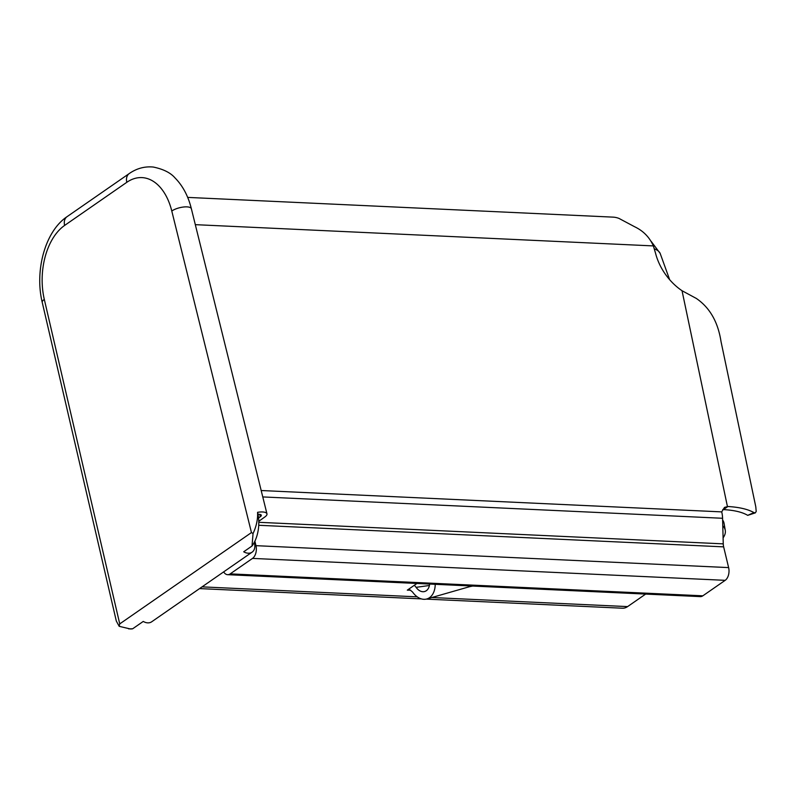 <?xml version="1.0" encoding="UTF-8"?>
<svg xmlns="http://www.w3.org/2000/svg" width="796" height="796" viewBox="0 0 796 796"><rect width="100%" height="100%" fill="white"/><g stroke="black" fill="none" stroke-linecap="round" stroke-linejoin="round"><path stroke-width="1.19" d="M251.456 532.574L171.787 211.03A56.655 34.885 -87.3 0 0 126.813 182.304L64.625 225.427A11.134 7.94 55.3 0 1 67.043 216.681C44.964 231.447 34.596 270.919 42.228 302.341L116.316 621.049L119.191 626.323L119.738 623.895L251.456 532.574L253.048 533.519C256.411 526.295 257.924 519.231 257.566 512.325A11.134 3.821 -13.9 0 1 266.959 513.838A11.134 3.821 -13.9 0 1 264.909 516.922L258.77 521.3M258.551 517.987L260.342 516.713A5.323 1.831 166.1 0 0 261.317 515.241A5.323 1.831 166.1 0 0 258.013 514.365M257.566 512.325A29.054 17.89 92.7 0 1 252.024 546.016L243.705 551.777A11.134 7.94 55.3 0 0 252.093 552.165A11.134 7.94 55.3 0 0 254.521 543.419L254.272 542.404M252.093 552.165L151.648 621.815A11.134 7.94 -124.7 0 1 143.26 621.427L132.624 628.8A29.054 17.89 92.7 0 1 130.245 628.949L119.191 626.323M132.624 628.8L128.654 628.87M253.048 533.519L252.024 546.016M755.344 512.863L747.733 515.35L753.921 512.574L755.344 512.863L756.2 511.44L755.792 506.813L721.027 341.603C718.012 321.992 709.763 307.594 696.291 298.42L682.033 290.729A48.427 34.178 -126.2 0 1 655.566 253.297L653.357 245.914C649.556 237.278 643.317 230.89 634.631 226.751L618.98 218.412A48.427 29.81 -87.3 0 0 613.01 217.129L187.667 197.398M747.723 515.36C742.27 512.107 734.161 510.186 723.405 509.599L722.718 509.599M254.889 541.171L255.964 545.668A9.681 5.96 92.7 0 1 252.511 558.404L230.193 573.876A9.681 5.96 92.7 0 1 227.616 574.682L700.271 596.612A9.681 5.96 -87.3 0 0 702.848 595.816L725.176 580.334A9.681 5.96 -87.3 0 0 728.629 567.598L723.644 546.862A9.681 5.96 92.7 0 1 723.256 543.857L722.579 518.276A19.373 11.93 -87.3 0 0 721.713 511.888L724.489 507.4L727.912 506.505C739.225 507.181 747.892 509.211 753.921 512.574M426.238 599.109L622.432 608.214A19.373 11.93 -87.3 0 0 627.586 606.602L645.646 594.085M227.616 574.682A9.681 5.96 92.7 0 1 223.666 571.886M429.422 585.488L416.099 587.339L414.368 585.249L416.945 583.468M429.641 584.055A11.622 7.92 74 0 1 424.646 591.518A11.622 7.92 74 0 1 416.099 587.339M435.213 584.314A19.373 13.204 74 0 1 426.785 598.97A19.373 13.204 74 0 1 412.537 591.995L409.95 589.876L407.303 590.154L414.368 585.249M722.778 525.758A48.178 18.985 -9.7 0 1 725.275 530.375A48.178 18.985 -9.7 0 1 723.096 537.857M722.629 519.987A48.178 18.985 -9.7 0 1 724.071 523.35L725.275 530.375M259.765 514.385L260.342 516.713M42.228 302.341A11.134 3.652 -13.1 0 1 44.307 299.415L119.738 623.895M64.625 225.427A56.655 34.885 -87.3 0 0 44.307 299.415M266.959 513.838L191.368 208.751A11.134 3.821 166.1 0 0 183.478 207.02A11.134 3.821 166.1 0 0 171.787 211.03M191.368 208.751C188.244 196.095 182.801 185.826 175.03 177.936C170.613 172.772 163.379 169.15 153.32 167.051C144.733 166.215 136.703 168.384 129.241 173.558A11.134 7.94 55.3 0 0 126.813 182.304M195.309 224.661L653.357 245.914M261.178 490.525L721.713 511.888M682.033 290.729L727.425 506.495L722.967 509.589M723.405 509.599L727.912 506.505M255.964 545.668L728.629 567.598M258.73 525.28L723.644 546.862M252.511 558.404L725.176 580.334M230.193 573.876L702.848 595.816M407.303 590.154L410.646 590.194M469.6 586.682L472.675 586.055M202.065 586.861L417.223 596.841M431.83 597.517L627.586 606.602M258.79 522.305L723.256 543.857M262.77 496.933L722.579 518.276M654.362 248.82A30.835 12.149 -9.7 0 1 660.163 253.397L669.655 279.704M67.043 216.681L129.241 173.558M426.785 598.97L471.909 586.015M199.567 588.592L421.293 598.881M651.138 241.327L660.163 253.397"/></g></svg>
